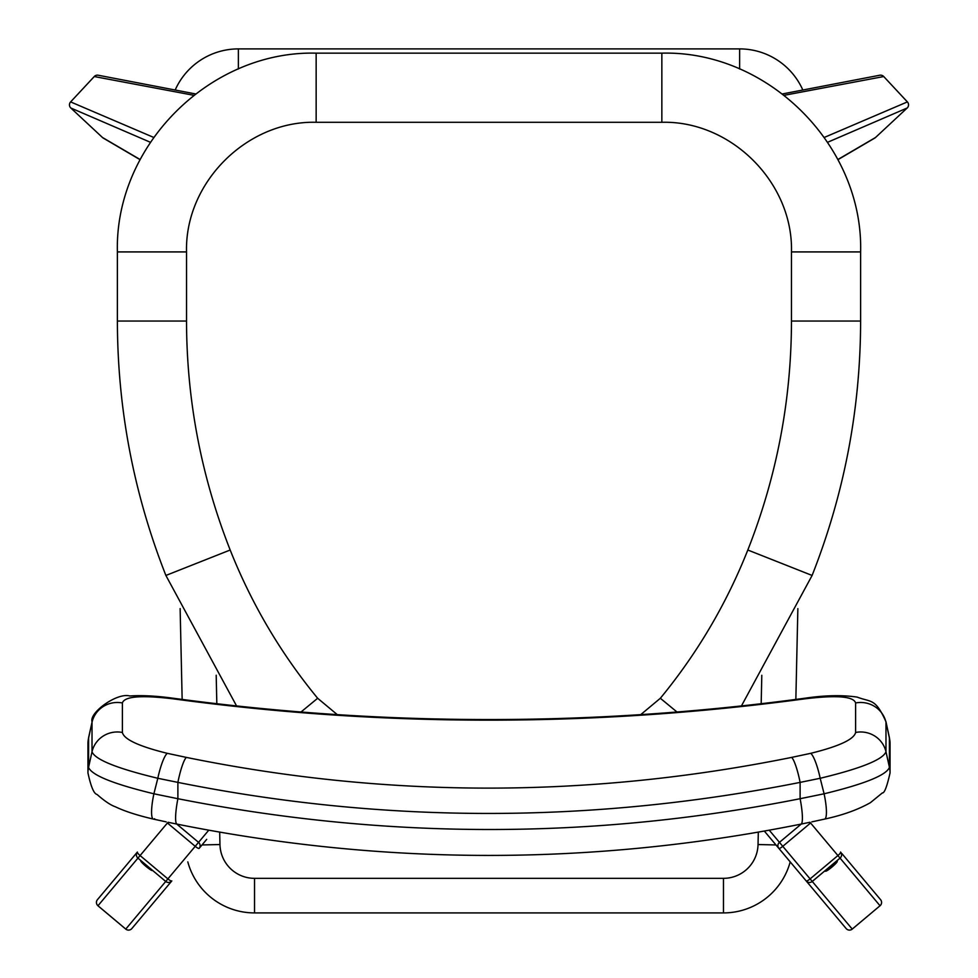 <?xml version="1.0" encoding="UTF-8"?>
<svg xmlns="http://www.w3.org/2000/svg" width="978" height="978" viewBox="0 0 978 978"><rect width="100%" height="100%" fill="white"/><g stroke="black" fill="none" stroke-linecap="round" stroke-linejoin="round"><path stroke-width="1.47" d="M193.791 95.294L94.279 76.541L70.624 101.908L153.693 137.421M150.38 142.275L70.819 107.996L102.47 137.495L140.16 159.548M70.624 101.908L70.624 101.908A4.315 4.315 0 0 0 70.819 107.996A4.315 4.303 -66.4 0 1 70.624 101.908L94.267 76.528A4.315 4.291 -79.1 0 1 98.24 75.233L98.24 75.233A4.315 4.315 0 0 0 94.267 76.528L94.267 76.528M824.32 137.421L907.376 101.908L883.721 76.541L784.222 95.294M837.84 159.536L875.53 137.495L907.181 107.996L827.632 142.275M883.721 76.541L883.721 76.541A4.315 4.315 0 0 0 879.76 75.233L879.76 75.233A4.315 4.291 79.1 0 1 883.721 76.541L907.388 101.895A4.315 4.315 137 0 1 907.181 107.996L907.181 107.996A4.315 4.315 0 0 0 907.388 101.895L907.376 101.908A4.315 4.303 66.4 0 1 907.181 107.996L875.53 137.495A4.315 4.291 -120.4 0 1 874.772 138.069L874.772 138.069A4.315 4.315 0 0 0 875.53 137.495M316.151 122.287L316.151 53.154C209.94 50.428 114.658 145.71 117.384 251.921C114.658 145.71 209.94 50.428 316.151 53.154L661.849 53.154C768.06 50.416 863.354 145.71 860.616 251.921L860.616 321.053C860.469 408.914 844.295 493.707 812.107 575.455L741.422 705.969L812.107 575.455L747.815 550.015C776.789 476.445 791.349 400.124 791.471 321.053L791.471 251.921C793.256 182.654 731.116 120.514 661.849 122.287L316.151 122.287C246.884 120.514 184.744 182.654 186.529 251.921L186.529 321.053C186.664 400.124 201.211 476.445 230.185 550.015C251.615 603.988 280.772 653.414 317.654 698.268L337.324 714.673M186.529 251.921L117.384 251.921L117.384 321.053C117.543 408.914 133.705 493.707 165.893 575.455L236.578 705.969L165.893 575.455L230.185 550.015M176.749 824.063L198.546 842.351L195.221 846.325L167.421 822.987L97.971 905.75A4.315 4.315 0 0 1 97.421 899.687L137.397 852.046A4.315 0.966 40 0 0 140.086 855.554L167.898 878.892A4.315 0.966 40 0 0 171.822 880.921L131.847 928.562A4.315 4.303 -140 0 1 125.771 929.088L165.734 881.459L137.935 858.122A4.315 4.315 0 0 1 137.397 852.046M170.49 882.511L171.822 880.921A4.315 4.291 40 0 1 165.759 881.435M171.822 880.921A4.315 4.315 0 0 1 165.734 881.459L195.221 846.325A4.315 0.966 40 0 0 199.157 848.354L206.688 839.368M136.064 853.623L97.421 899.687A4.315 4.303 -140 0 0 97.971 905.75L125.771 929.088M773.146 841.569L806.178 880.921A4.315 4.315 0 0 0 812.266 881.459L852.229 929.088L880.029 905.75L852.241 929.1A4.315 4.315 0 0 1 846.153 928.562L772.486 840.774M769.258 830.212L779.454 842.351A4.315 4.218 -40 0 0 778.843 848.354L764.356 831.092L778.843 848.354A4.315 0.966 -40 0 0 782.779 846.325L779.454 842.351L801.251 824.063M841.936 853.623L880.579 899.687A4.315 4.303 140 0 1 880.029 905.75L840.065 858.122L812.266 881.459L810.102 878.892L837.914 855.554L810.579 822.987L782.779 846.325L810.102 878.892A4.315 0.966 -40 0 1 806.178 880.921L807.51 882.511M790.566 826.19L791.74 825.958M840.041 858.097L837.914 855.554A4.315 0.966 -40 0 0 840.603 852.046A4.315 4.291 -40 0 1 840.041 858.097L812.241 881.435M855.616 702.962A25.929 25.33 -0 0 1 885.982 722.277L885.982 751.764C882.951 759.6 861.019 768.439 820.187 778.28L800.114 782.388C591.812 823.794 384.391 823.794 177.886 782.388L157.813 778.28L153.901 793.794L177.886 798.708C386.176 839.772 593.597 839.772 800.114 798.708L824.099 793.794L820.187 778.28A25.929 4.914 77.5 0 0 810.713 753.329C839.063 746.324 854.026 739.368 855.616 732.461L855.616 702.962C853.635 696.36 836.703 694.991 804.821 698.842L791.642 700.578C589.367 726.678 387.606 726.678 186.358 700.578L173.179 698.842C141.333 694.991 124.402 696.36 122.384 702.962L122.384 732.461C123.962 739.368 138.925 746.324 167.287 753.329L186.358 757.4C387.215 798.354 588.976 798.354 791.642 757.4L810.713 753.329M167.287 753.329A25.929 4.914 -77.5 0 0 157.813 778.28C116.969 768.439 95.037 759.6 92.018 751.764A25.929 25.33 -0 0 1 122.384 732.461M88.607 737.595L92.018 722.277L88.57 738.158A25.929 25.33 180 0 0 87.947 743.696L88.607 737.595L88.57 767.351L92.018 751.764L92.018 722.277A25.929 25.33 -0 0 1 122.384 702.962M87.947 772.889A25.929 25.33 180 0 1 88.57 767.351C91.565 775.163 113.35 783.977 153.901 793.794A25.929 5.049 -77.4 0 0 153.424 819.099L153.424 819.099C137.262 815.334 124.561 811.214 115.306 806.752C110.648 805.151 104.56 801.055 97.03 794.442C93.949 793.879 90.917 786.691 87.947 772.889L87.947 743.696M855.616 732.461A25.929 25.33 -0 0 1 885.982 751.764L889.43 767.351A25.929 25.33 180 0 1 890.053 772.889L890.053 772.889C886.973 786.618 884.418 793.292 882.352 792.926L870.42 802.657C857.877 809.747 842.596 815.224 824.576 819.099L824.576 819.099A25.929 5.049 -102.6 0 0 824.099 793.794C864.674 783.965 886.459 775.151 889.43 767.351L889.393 737.595L885.958 721.703L889.43 738.158A25.929 25.33 180 0 1 890.053 743.696L889.393 737.595M92.042 721.703C89.145 712.546 117.262 692.314 129.768 695.981C141.737 695.175 155.905 695.896 172.25 698.109L172.25 698.109A25.929 4.756 97.6 0 1 173.179 698.842M804.821 698.842A25.929 4.756 -97.6 0 1 805.75 698.109L792.461 699.869A25.929 4.254 -97.5 0 0 791.642 700.578M187.8 861.887A69.132 69.132 0 0 0 254.524 912.914L723.475 912.914A69.132 69.132 0 0 0 790.2 861.887M219.683 832.156L219.964 844.54A34.572 34.572 0 0 0 254.524 878.342L723.475 878.342A34.572 34.572 0 0 0 758.036 844.54L758.317 832.156M802.828 90.025A69.132 69.132 0 0 0 739.625 48.9L238.375 48.9A69.132 69.132 0 0 0 175.172 90.025M180.135 608.597L182.152 699.417M216.199 675.26L216.823 703.744M795.847 699.417L797.865 608.609M761.177 703.744L761.801 675.285M150.93 869.039A8.643 1.1 -140 0 1 142.421 861.899M152.336 870.53A7.604 0.966 -140 0 1 152.262 870.554A7.604 0.966 -140 0 1 145.942 866.349A7.604 0.966 -140 0 1 140.698 860.86L140.661 860.42M837.18 860.554A8.643 1.1 140 0 1 831.422 866.337A8.643 1.1 140 0 1 824.723 871.007M837.18 861.373A7.604 0.966 140 0 1 837.229 861.532A7.604 0.966 140 0 1 837.144 861.789A7.604 0.966 140 0 1 831.544 867.388A7.604 0.966 140 0 1 825.676 871.227L824.564 871.141M103.228 138.069L103.228 138.069A4.315 4.291 -59.6 0 1 102.47 137.495L102.47 137.495A4.315 4.315 0 0 0 103.228 138.069L140.086 159.683M70.819 107.996L102.458 137.495M791.471 321.053L860.616 321.053C860.469 408.914 844.295 493.707 812.107 575.455M661.849 122.287L661.849 53.154C768.06 50.416 863.354 145.71 860.616 251.921L791.471 251.921M640.688 714.673L660.346 698.268C697.228 653.414 726.385 603.988 747.815 550.015M677.045 712.045L660.346 698.268M186.529 321.053L117.384 321.053C117.543 408.914 133.705 493.707 165.893 575.455M300.955 712.045L317.654 698.268M199.157 848.354A4.315 4.218 40 0 0 198.546 842.351L208.742 830.212M97.959 905.775L125.759 929.1A4.315 4.315 0 0 0 131.847 928.562M852.241 929.1L852.229 929.088A4.315 4.303 140 0 1 846.153 928.562M809.967 822.266L800.97 824.124C592.986 865.848 385.014 865.848 177.03 824.124A25.929 4.205 -78.6 0 1 177.886 798.708L177.886 782.388A25.929 4.205 -78.5 0 1 186.358 757.4M800.97 824.124A25.929 4.205 -101.4 0 0 800.114 798.708L800.114 782.388A25.929 4.205 78.5 0 0 791.642 757.4M154.622 818.745A25.929 5.049 -77.4 0 1 153.424 819.099L166.211 821.875M172.25 698.109L185.539 699.869A25.929 4.254 97.5 0 1 186.358 700.578M219.964 844.54L202.018 844.943M254.524 878.342L254.524 912.914M723.475 878.342L723.475 912.914M758.036 844.54L775.982 844.943M739.625 68.998L739.625 48.9M238.375 68.998L238.375 48.9M195.551 93.937L98.24 75.233M879.76 75.233L782.461 93.937M874.772 138.069L837.914 159.683M840.065 858.122A4.315 4.315 0 0 0 840.603 852.046M880.041 905.775A4.315 4.315 0 0 0 880.579 899.687M890.053 772.889L890.053 743.696M824.576 819.099L811.789 821.875M177.03 824.124L168.033 822.266M885.958 721.703C875.286 698.035 871.618 702.559 857.095 697.094C842.29 694.93 825.175 695.26 805.75 698.109M185.539 699.869C387.85 726.116 590.15 726.116 792.461 699.869M837.229 861.532L837.339 860.42"/></g></svg>
